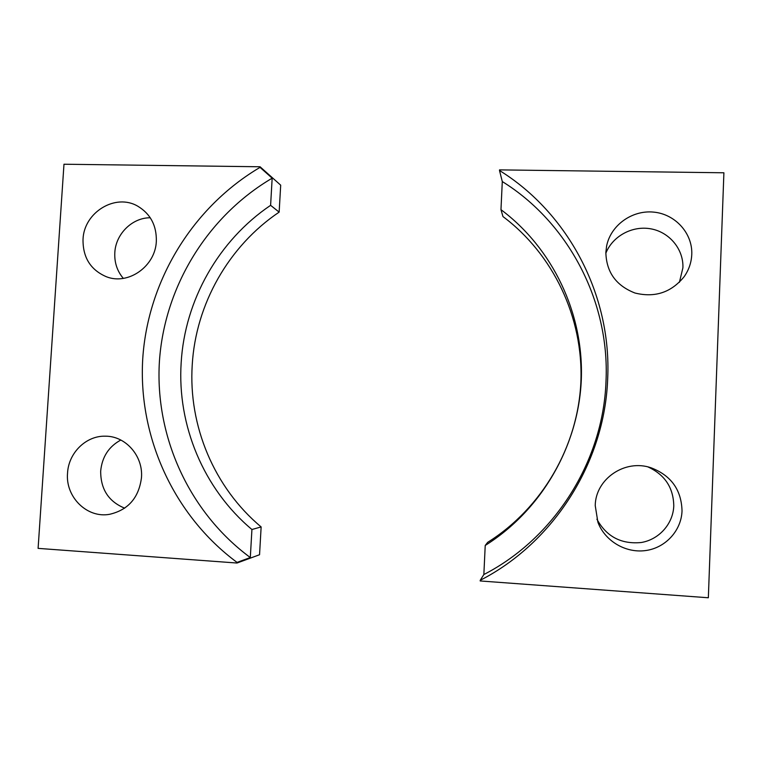 <?xml version="1.0" encoding="UTF-8"?>
<svg xmlns="http://www.w3.org/2000/svg" width="762" height="762" viewBox="0 0 762 762"><rect width="100%" height="100%" fill="white"/><g stroke="black" fill="none" stroke-linecap="round" stroke-linejoin="round"><path stroke-width="1.14" d="M120.825 440.026C108.804 446.551 102.089 456.886 100.679 471.011C100.594 489.204 108.604 501.587 124.692 508.178M67.542 473.116C65.303 496.976 87.097 518.551 109.633 514.302C128.264 509.93 138.875 497.719 141.475 477.669C143.294 455.981 125.606 435.912 105.28 436.188C86.096 435.597 68.513 452.876 67.542 473.116M150.276 217.77C132.274 217.589 115.672 233.991 114.814 252.67C114.329 262.528 117.157 271.101 123.311 278.378M83.02 239.42C82.801 257.508 90.611 269.958 106.451 276.768C128.321 285.455 155.515 266.233 156.334 241.23C156.677 225.562 150.505 213.893 137.817 206.226C115.548 192.957 83.858 212.341 83.02 239.42M260.033 167.373L272.167 178.184C207.321 216.351 164.268 286.883 159.391 361.779C154.867 436.664 189.1 512.397 250.307 557.546L251.927 529.504C203.492 488.899 177.079 425.196 181.165 362.722C184.795 300.199 218.608 240.401 270.605 205.33L279.149 212.122L280.692 185.176L260.071 166.773L63.979 164.23L38.1 548.373L237.001 563.032L237.039 562.404C173.431 515.312 137.979 436.455 142.751 358.54C147.885 280.607 192.624 207.197 260.033 167.373L260.071 166.773M251.927 529.504L261.137 526.933C214.036 487.547 188.3 425.672 192.224 364.979C195.72 304.228 228.6 246.145 279.149 212.122M237.001 563.032L259.547 554.736L261.137 526.933M270.605 205.33L272.167 178.184M250.307 557.546L237.039 562.404M480.222 580.301L483.851 574.529C554.374 538.315 603.266 461.486 606.009 381.162C609.867 300.809 567.861 222.218 502.291 181.556L499.501 170.498C567.833 212.75 611.705 294.675 607.685 378.523C604.828 462.363 553.764 542.573 480.222 580.301L480.184 580.958L708.346 597.77L723.9 172.784L499.539 169.878L499.501 170.498M679.418 282.283L682.904 267.805C683.695 249.317 669.503 232.172 650.9 228.848C632.327 225.371 612.572 236.144 605.828 253.26M605.857 252.336C606.323 272.091 616.039 285.645 635.003 293.027C654.91 297.932 671.303 292.475 684.19 276.635C688.877 269.91 691.401 262.519 691.772 254.46C692.696 233.21 675.113 213.951 653.434 212.093C631.784 209.998 610.581 225.495 606.6 246.136L605.857 252.336M596.894 519.189C606.476 536.639 621.24 544.42 641.213 542.515C659.092 539.563 673.151 523.799 673.779 505.901C673.446 487.699 664.855 474.716 648.005 466.944M595.227 505.587L597.884 522.17C604.761 540.782 625.316 553.241 645.281 550.602C665.264 548.116 681.352 530.8 682.028 510.921C681.428 489.871 671.122 475.498 651.091 467.801C625.031 458.753 595.541 478.869 595.227 505.587M485.223 545.459L487.709 542.315C541.982 508.292 578.025 446.551 580.882 381.943C583.511 317.316 553.06 254.022 502.958 216.56L500.967 209.664C552.593 248.212 584.006 313.439 581.292 380.086C578.348 446.703 541.163 510.397 485.223 545.459L483.851 574.529M502.291 181.556L500.967 209.664"/></g></svg>
